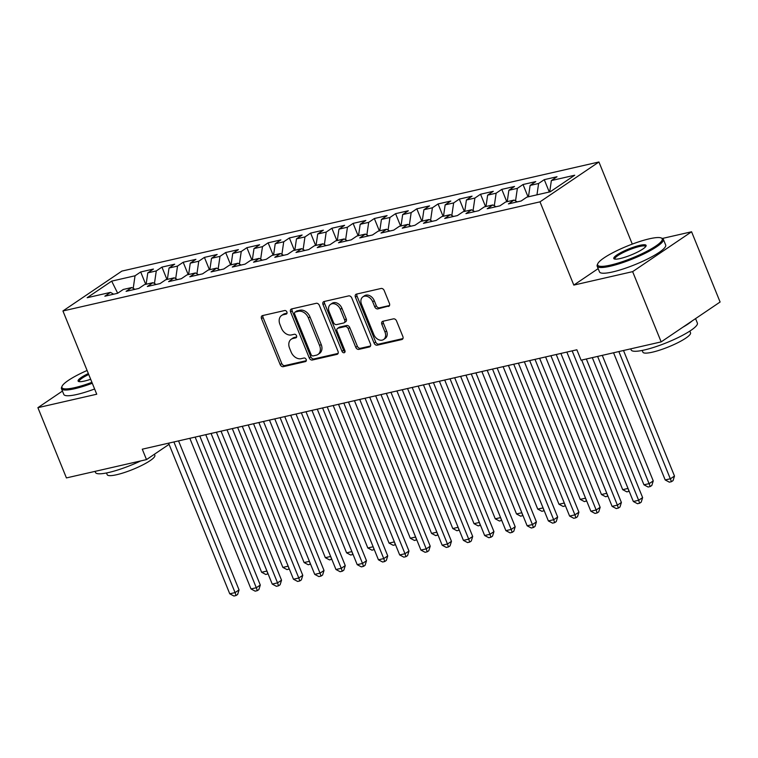 <?xml version="1.0" encoding="UTF-8"?>
<svg xmlns="http://www.w3.org/2000/svg" width="758" height="758" viewBox="0 0 758 758"><rect width="100%" height="100%" fill="white"/><g stroke="black" fill="none" stroke-linecap="round" stroke-linejoin="round"><path stroke-width="1.14" d="M286.884 311.974A1.961 1.45 -124.1 0 0 284.705 310.524L262.552 315.584A2.805 2.075 -124.1 0 0 262.012 315.821A2.805 2.075 -124.1 0 0 261.501 318.616L280.166 364.579A2.805 2.075 -124.1 0 0 283.293 366.664L305.446 361.594A1.961 1.45 -124.1 0 0 305.815 361.433A1.961 1.45 -124.1 0 0 306.175 359.472A1.961 1.45 -124.1 0 0 303.986 358.022L301.125 358.676A8.973 6.642 -124.1 0 1 291.129 352.025L289.575 348.197A8.973 6.642 -124.1 0 1 291.224 339.233A8.973 6.642 -124.1 0 1 292.929 338.504L295.8 337.841A1.961 1.45 -124.1 0 0 296.17 337.68A1.961 1.45 -124.1 0 0 296.53 335.728A1.961 1.45 -124.1 0 0 294.35 334.269L291.479 334.922A8.973 6.642 -124.1 0 1 281.493 328.28L279.939 324.452A8.973 6.642 -124.1 0 1 281.578 315.489A8.973 6.642 -124.1 0 1 283.284 314.75L286.154 314.096A1.961 1.45 -124.1 0 0 286.533 313.935A1.961 1.45 -124.1 0 0 286.884 311.974M388.39 306.478A2.805 2.075 -124.1 0 0 388.92 306.251A2.805 2.075 -124.1 0 0 389.432 303.446L384.202 290.551A2.805 2.075 -124.1 0 0 381.075 288.476L356.478 294.104A2.805 2.075 -124.1 0 0 355.938 294.331A2.805 2.075 -124.1 0 0 355.426 297.136L374.092 343.099A2.805 2.075 -124.1 0 0 377.219 345.174L401.816 339.546A2.805 2.075 -124.1 0 0 402.356 339.319A2.805 2.075 -124.1 0 0 402.868 336.514L396.538 320.937A2.805 2.075 -124.1 0 0 393.421 318.862L382.885 321.269A2.805 2.075 -124.1 0 0 382.354 321.506A2.805 2.075 -124.1 0 0 381.843 324.301L384.979 332.032A7.504 5.552 -124.1 0 1 383.605 339.518A7.504 5.552 -124.1 0 1 373.827 334.581L361.538 304.318A7.504 5.552 -124.1 0 1 362.911 296.833A7.504 5.552 -124.1 0 1 372.69 301.769L374.736 306.81A2.805 2.075 -124.1 0 0 377.863 308.885L389.337 305.844M598.157 268.626L573.806 285.093L632.636 271.639L661.165 341.886L581.083 360.202L576.857 349.789L142.277 449.191L146.502 459.604L169.062 444.34M573.806 285.093L539.999 201.846L62.933 310.969L121.867 271.099L598.934 161.985L539.999 201.846M62.44 391.071L37.9 407.671L96.74 394.217L62.933 310.969M37.9 407.671L66.42 477.919L146.502 459.604M319.355 305.389A2.805 2.075 -124.1 0 0 316.238 303.304L291.631 308.932A2.805 2.075 -124.1 0 0 291.1 309.169A2.805 2.075 -124.1 0 0 290.589 311.964L309.255 357.928A2.805 2.075 -124.1 0 0 312.372 360.012L336.978 354.384A2.805 2.075 -124.1 0 0 337.509 354.147A2.805 2.075 -124.1 0 0 338.021 351.352L319.355 305.389M324.054 301.523L348.661 295.895A2.805 2.075 -124.1 0 1 351.778 297.97L370.444 343.933A2.805 2.075 -124.1 0 1 369.932 346.738A2.805 2.075 -124.1 0 1 369.392 346.965L358.866 349.372A2.805 2.075 -124.1 0 1 355.748 347.297L348.178 328.659A2.805 2.075 -124.1 0 0 345.051 326.575L338.068 328.176A2.805 2.075 -124.1 0 0 337.537 328.404A2.805 2.075 -124.1 0 0 337.026 331.208L344.899 350.613A1.961 1.45 -124.1 0 1 344.539 352.574A1.961 1.45 -124.1 0 1 341.981 351.286L323.012 304.555A2.805 2.075 -124.1 0 1 323.524 301.75A2.805 2.075 -124.1 0 1 324.054 301.523M145.716 284.326L140.694 271.961L135.038 275.789L111.672 281.133L87.142 297.723L110.507 292.38L104.86 296.207L117.604 293.289L123.251 289.471L131.75 287.528L126.093 291.347L138.837 288.438L144.494 284.61L152.993 282.668L147.336 286.486L160.08 283.577L165.737 279.749L174.236 277.807L168.579 281.635L181.323 278.717L186.98 274.889L195.469 272.946L189.822 276.774L202.566 273.856L208.213 270.038L216.712 268.095L211.056 271.914L223.799 269.005L229.456 265.177L237.955 263.234L232.299 267.053L245.042 264.144L250.699 260.316L259.198 258.374L253.542 262.202L266.285 259.283L271.942 255.455L280.432 253.513L274.784 257.341L287.528 254.423L293.175 250.604L301.675 248.662L296.018 252.48L308.762 249.571L314.418 245.744L322.917 243.801L317.261 247.62L330.005 244.711L335.661 240.883L344.16 238.941L338.504 242.768L351.248 239.85L356.904 236.022L365.394 234.08L359.747 237.908L372.491 234.989L378.147 231.171L386.637 229.229L380.98 233.047L393.724 230.138L399.381 226.31L407.88 224.368L402.223 228.186L414.967 225.278L420.624 221.45L429.123 219.507L423.466 223.335L436.21 220.417L441.867 216.589L450.366 214.647L444.709 218.475L457.453 215.556L463.11 211.738L471.599 209.786L465.943 213.614L478.696 210.705L484.343 206.877L492.842 204.935L487.186 208.753L499.929 205.844L505.586 202.016L514.085 200.074L508.429 203.902L521.172 200.984L526.829 197.156L550.194 191.812L574.725 175.221L551.36 180.565L549.702 191.926M140.694 271.961L153.438 269.052L147.782 272.871L156.281 270.928L154.452 283.501M166.959 279.475L161.937 267.11L156.281 270.928M161.937 267.11L174.681 264.191L169.025 268.019L177.524 266.077L175.685 278.641M188.202 274.614L183.18 262.249L177.524 266.077M183.18 262.249L195.924 259.331L190.267 263.159L198.767 261.216L196.928 273.79M209.435 269.753L204.414 257.388L198.767 261.216M204.414 257.388L217.167 254.47L211.51 258.298L220 256.356L218.171 268.929M230.678 264.893L225.657 252.528L220 256.356M225.657 252.528L238.4 249.619L232.744 253.437L241.243 251.495L239.414 264.068M251.921 260.041L246.9 247.676L241.243 251.495M246.9 247.676L259.643 244.758L253.987 248.586L262.486 246.644L260.648 259.208M273.164 255.181L268.142 242.816L262.486 246.644M268.142 242.816L280.886 239.898L275.23 243.725L283.729 241.783L281.891 254.356M294.398 250.32L289.385 237.955L283.729 241.783M289.385 237.955L302.129 235.037L296.473 238.865L304.962 236.922L303.134 249.496M315.641 245.459L310.619 233.094L304.962 236.922M310.619 233.094L323.363 230.186L317.716 234.004L326.205 232.062L324.377 244.635M336.884 240.608L331.862 228.243L326.205 232.062M331.862 228.243L344.606 225.325L338.949 229.153L347.448 227.211L345.61 239.774M358.127 235.747L353.105 223.383L347.448 227.211M353.105 223.383L365.849 220.464L360.192 224.292L368.691 222.35L366.853 234.923M379.36 230.887L374.348 218.522L368.691 222.35M374.348 218.522L387.092 215.604L381.435 219.432L389.934 217.489L388.096 230.062M400.603 226.026L395.581 213.661L389.934 217.489M395.581 213.661L408.325 210.752L402.678 214.571L411.168 212.628L409.339 225.202M421.846 221.175L416.824 208.81L411.168 212.628M416.824 208.81L429.568 205.892L423.911 209.72L432.411 207.777L430.582 220.341M443.089 216.314L438.067 203.949L432.411 207.777M438.067 203.949L450.811 201.031L445.154 204.859L453.654 202.917L451.815 215.49M464.332 211.454L459.31 199.089L453.654 202.917M459.31 199.089L472.054 196.17L466.397 199.998L474.896 198.056L473.058 210.629M485.565 206.593L480.544 194.228L474.896 198.056M480.544 194.228L493.287 191.319L487.64 195.138L496.13 193.195L494.301 205.769M506.808 201.742L501.787 189.377L496.13 193.195M501.787 189.377L514.53 186.459L508.874 190.286L517.373 188.344L515.544 200.908M528.051 196.881L523.029 184.516L517.373 188.344M523.029 184.516L535.773 181.598L530.117 185.426L538.616 183.483L536.958 194.844M549.294 192.02L544.272 179.655L538.616 183.483M544.272 179.655L557.016 176.737L551.36 180.565M514.085 200.074L517.231 201.884M492.842 204.935L495.988 206.744M530.117 185.426L528.459 196.786M471.599 209.786L474.754 211.605M508.874 190.286L507.225 201.647M450.366 214.647L453.511 216.456M487.64 195.138L485.982 206.498M429.123 219.507L432.268 221.317M466.397 199.998L464.739 211.359M407.88 224.368L411.026 226.178M445.154 204.859L443.496 216.219M386.637 229.229L389.792 231.038M423.911 209.72L422.253 221.08M365.394 234.08L368.549 235.89M402.678 214.571L401.02 225.931M344.16 238.941L347.306 240.75M381.435 219.432L379.777 230.792M322.917 243.801L326.063 245.611M360.192 224.292L358.534 235.653M301.675 248.662L304.83 250.472M338.949 229.153L337.291 240.513M280.432 253.513L283.587 255.323M317.716 234.004L316.058 245.365M259.198 258.374L262.344 260.184M296.473 238.865L294.815 250.225M237.955 263.234L241.101 265.044M275.23 243.725L273.572 255.086M216.712 268.095L219.858 269.905M253.987 248.586L252.329 259.947M195.469 272.946L198.624 274.756M232.744 253.437L231.095 264.798M174.236 277.807L177.381 279.617M211.51 258.298L209.852 269.659M152.993 282.668L156.139 284.477M190.267 263.159L188.609 274.519M131.75 287.528L134.896 289.338M169.025 268.019L167.366 279.38M110.507 292.38L113.662 294.189M147.782 272.871L146.133 284.231M661.165 341.886L720.1 302.016L691.58 231.777L662.426 238.438M632.636 271.639L691.58 231.777M632.286 244.104L598.934 161.985M111.672 281.133L117.689 293.232M135.038 275.789L133.209 288.362M287.017 313.187L284.885 313.67A8.973 6.642 -124.1 0 0 283.17 314.409L281.578 315.489M291.224 339.233L292.815 338.163A8.973 6.642 -124.1 0 1 294.521 337.424L296.662 336.931M263.017 315.48A2.805 2.075 -124.1 0 0 263.092 317.545L281.758 363.508A2.805 2.075 -124.1 0 0 284.885 365.583L306.308 360.685M292.105 308.828A2.805 2.075 -124.1 0 0 292.181 310.884L310.846 356.857A2.805 2.075 -124.1 0 0 313.964 358.932L338.106 353.408M295.383 311.983A1.961 1.45 -124.1 0 0 295.004 312.144A1.961 1.45 -124.1 0 0 294.644 314.106L311.026 354.45A1.961 1.45 -124.1 0 0 313.215 355.909L316.238 355.218A8.973 6.642 -124.1 0 0 317.953 354.479A8.973 6.642 -124.1 0 0 319.592 345.515L308.392 317.943A8.973 6.642 -124.1 0 0 298.406 311.292L295.383 311.983L296.975 310.913A1.961 1.45 -124.1 0 0 296.596 311.074L295.004 312.144M317.953 354.479L319.544 353.399A8.973 6.642 -124.1 0 0 321.184 344.445L319.592 345.515M296.975 310.913L299.997 310.221A8.973 6.642 -124.1 0 1 309.984 316.863L321.184 344.445M370.52 345.999L360.457 348.292L358.866 349.372M337.537 328.404L339.129 327.333A2.805 2.075 -124.1 0 1 339.66 327.096L346.643 325.504A2.805 2.075 -124.1 0 1 349.77 327.579L357.34 346.216A2.805 2.075 -124.1 0 0 360.457 348.292M324.519 301.409A2.805 2.075 -124.1 0 0 324.604 303.475L343.573 350.205A1.961 1.45 -124.1 0 0 345.061 351.627M340.323 309.311A7.504 5.552 -124.1 0 0 330.545 304.375A7.504 5.552 -124.1 0 0 329.171 311.86L333.501 322.52A2.805 2.075 -124.1 0 0 336.618 324.604L343.601 323.003A2.805 2.075 -124.1 0 0 344.141 322.775A2.805 2.075 -124.1 0 0 344.653 319.971L340.323 309.311L341.915 308.231A7.504 5.552 -124.1 0 0 332.137 303.295L330.545 304.375M344.141 322.775L345.733 321.695A2.805 2.075 -124.1 0 0 346.245 318.891L344.653 319.971M341.915 308.231L346.245 318.891M362.911 296.833L364.503 295.753A7.504 5.552 -124.1 0 1 374.281 300.689L376.328 305.73A2.805 2.075 -124.1 0 0 379.455 307.814L389.517 305.512M383.605 339.518L385.197 338.438A7.504 5.552 -124.1 0 0 386.571 330.952L384.979 332.032M383.359 321.165A2.805 2.075 -124.1 0 0 383.434 323.23L386.571 330.952M356.942 294A2.805 2.075 -124.1 0 0 357.018 296.056L375.684 342.019A2.805 2.075 -124.1 0 0 378.81 344.104L402.943 338.58M205.75 434.675L261.624 572.262L266.93 571.049L211.065 433.462M268.086 573.863L265.783 574.469L261.624 572.262M267.906 573.986L266.939 571.039M173.904 441.961L235.075 592.595L229.759 593.808L168.598 443.174M178.547 440.9L239.054 589.904L235.075 592.595L236.041 595.532L233.919 596.015L229.759 593.808M239.054 589.904L237.642 594.452L236.041 595.532M226.993 429.814L282.857 567.401L288.173 566.188L232.299 428.602M289.329 569.002L287.017 569.609L282.857 567.401M288.173 566.188L289.149 569.125M248.236 424.954L304.1 562.54L309.416 561.327L253.542 423.741L314.722 574.375L320.037 573.162L324.017 570.471L263.509 421.467M310.572 564.141L308.26 564.748L304.1 562.54M310.382 564.265L309.425 561.318M195.147 437.101L256.308 587.734L251.002 588.947L189.832 438.314M199.79 436.039L260.297 585.043L256.308 587.734L257.284 590.672L255.162 591.155L251.002 588.947M260.297 585.043L258.876 589.591L257.284 590.672M216.39 432.24L277.551 582.874L272.245 584.096L211.075 433.453M221.033 431.179L281.531 580.183L277.551 582.874L278.527 585.811L276.405 586.304L272.245 584.096M281.531 580.183L280.119 584.74L278.527 585.811M87.104 370.482A34.859 6.471 -22.1 0 0 62.071 386.229A34.859 6.471 -22.1 0 0 74.815 387.632A34.859 6.471 -22.1 0 0 91.917 382.335M92.287 383.264A35.721 6.623 157.9 0 1 74.654 388.731A35.721 6.623 157.9 0 1 61.474 388.702A35.721 6.623 157.9 0 1 61.597 387.3L62.071 386.229M90.666 379.275A17.434 3.231 157.9 0 1 84.536 381.056A17.434 3.231 157.9 0 1 78.624 381.492A17.434 3.231 157.9 0 1 88.345 373.552M88.724 374.48A16.572 3.07 -22.1 0 0 79.211 381.501A16.572 3.07 -22.1 0 0 79.306 381.653M140.798 460.902A35.721 6.623 157.9 0 1 108.678 472.499A35.721 6.623 157.9 0 1 95.489 472.471L95.044 471.372M154.405 454.26L154.84 455.34A25.715 4.775 157.9 0 1 142.495 465.042A25.715 4.775 157.9 0 1 116.675 474.716A25.715 4.775 157.9 0 1 107.191 474.697L106.49 472.973M94.617 388.987A35.721 6.623 157.9 0 1 76.984 394.454A35.721 6.623 157.9 0 1 63.795 394.425L61.474 388.702M610.512 265.101A34.859 6.471 -22.1 0 0 648.128 250.623A34.859 6.471 -22.1 0 0 661.203 237.946A34.859 6.471 -22.1 0 0 649.379 238.808A34.859 6.471 -22.1 0 0 617.145 250.557A34.859 6.471 -22.1 0 0 597.768 263.708A34.859 6.471 -22.1 0 0 610.512 265.101M661.203 237.946L662.284 238.382A35.721 6.623 157.9 0 1 663.354 239.301A35.721 6.623 157.9 0 1 646.204 252.774A35.721 6.623 157.9 0 1 610.351 266.21A35.721 6.623 157.9 0 1 597.162 266.172A35.721 6.623 157.9 0 1 597.295 264.779L597.768 263.708M620.224 258.525A17.434 3.231 157.9 0 1 614.312 258.961A17.434 3.231 157.9 0 1 620.849 252.622A17.434 3.231 157.9 0 1 639.657 245.384A17.434 3.231 157.9 0 1 646.034 246.085A17.434 3.231 157.9 0 1 636.341 252.66A17.434 3.231 157.9 0 1 620.224 258.525M645.655 246.672A16.572 3.07 -22.1 0 0 645.617 246.502A16.572 3.07 -22.1 0 0 639.496 246.492A16.572 3.07 -22.1 0 0 622.858 252.717A16.572 3.07 -22.1 0 0 614.909 258.971A16.572 3.07 -22.1 0 0 614.994 259.122M695.56 318.616L697.369 323.069A35.721 6.623 157.9 0 1 680.22 336.543A35.721 6.623 157.9 0 1 644.366 349.978A35.721 6.623 157.9 0 1 631.177 349.95L630.732 348.841M692.092 320.966A35.721 6.623 157.9 0 1 682.816 327.238M689.837 331.094L690.529 332.819A25.715 4.775 157.9 0 1 678.192 342.521A25.715 4.775 157.9 0 1 652.373 352.186A25.715 4.775 157.9 0 1 642.879 352.167L642.178 350.442M663.354 239.301L665.676 245.024A35.721 6.623 157.9 0 1 648.535 258.497A35.721 6.623 157.9 0 1 612.672 271.933A35.721 6.623 157.9 0 1 599.493 271.895L597.162 266.172M269.478 420.103L325.343 557.68L330.649 556.467L274.784 418.88L335.965 569.514L341.271 568.301L345.26 565.61L284.752 416.606M331.805 559.281L329.503 559.897L325.343 557.68M331.625 559.404L330.659 556.457M290.712 415.242L346.586 552.828L351.892 551.616L296.027 414.029L357.207 564.663L362.514 563.44L366.493 560.749L305.995 411.746M353.048 554.43L350.746 555.036L346.586 552.828M352.868 554.553L351.901 551.606M237.624 427.379L298.794 578.022L293.479 579.235L232.318 428.602M242.276 426.318L302.774 575.322L298.794 578.022L299.77 580.96L297.648 581.443L293.479 579.235M302.774 575.322L301.362 579.879L299.77 580.96M258.866 422.528L320.037 573.162L321.013 576.099L318.881 576.582L314.722 574.375M324.017 570.471L322.605 575.019L321.013 576.099M311.955 410.381L367.82 547.968L373.135 546.755L317.27 409.168L378.441 559.802L383.756 558.589L387.736 555.889L327.238 406.885M374.291 549.569L371.989 550.175L367.82 547.968M373.135 546.755L374.111 549.692M280.109 417.667L341.271 568.301L342.246 571.238L340.124 571.721L335.965 569.514M345.26 565.61L343.838 570.158L342.246 571.238M333.198 405.521L389.062 543.107L394.378 541.894L338.504 404.308M395.534 544.708L393.222 545.315L389.062 543.107M394.378 541.894L395.344 544.831M301.352 412.807L362.514 563.44L363.489 566.378L361.367 566.87L357.207 564.663M366.493 560.749L365.081 565.307L363.489 566.378M354.441 400.669L410.305 538.246L415.611 537.034L359.747 399.447L420.927 550.081L426.233 548.868L430.222 546.177L369.714 397.173M416.777 539.848L414.465 540.463L410.305 538.246M415.611 537.034L416.587 539.971M322.586 407.946L383.756 558.589L384.732 561.526L382.61 562.01L378.441 559.802M387.736 555.889L386.324 560.446L384.732 561.526M375.674 395.809L431.548 533.395L436.854 532.182L380.99 394.596L442.17 545.22L447.476 544.007L451.465 541.316L390.957 392.312M438.01 534.996L435.708 535.603L431.548 533.395M436.854 532.182L437.83 535.12M343.829 403.095L404.999 553.728L399.684 554.941L338.523 404.308M348.472 402.034L408.979 551.038L404.999 553.728L405.975 556.666L403.843 557.149L399.684 554.941M408.979 551.038L407.567 555.586L405.975 556.666M396.917 390.948L452.782 528.534L458.097 527.322L402.233 389.735M459.253 530.136L456.951 530.742L452.782 528.534M458.097 527.322L459.073 530.259M365.072 398.234L426.233 548.868L427.209 551.805L425.086 552.288L420.927 550.081M430.222 546.177L428.801 550.725L427.209 551.805M418.16 386.087L474.025 523.674L479.34 522.461L423.466 384.875L484.646 535.508L489.962 534.295L493.941 531.604L433.434 382.601M480.496 525.275L478.184 525.881L474.025 523.674M479.34 522.461L480.307 525.398M386.315 393.374L447.476 544.007L448.452 546.944L446.329 547.437L442.17 545.22M451.465 541.316L450.044 545.874L448.452 546.944M439.403 381.236L495.268 518.813L500.574 517.6L444.709 380.014L505.889 530.647L511.195 529.435L515.184 526.744L454.677 377.74M501.739 520.414L499.427 521.03L495.268 518.813M501.55 520.538L500.593 517.591M407.548 388.513L468.719 539.156L463.413 540.369L402.242 389.735M412.2 387.452L472.698 536.456L468.719 539.156L469.695 542.093L467.572 542.576L463.413 540.369M472.698 536.456L471.286 541.013L469.695 542.093M460.637 376.375L516.511 513.962L521.817 512.749L465.952 375.163M522.973 515.563L520.67 516.17L516.511 513.962M521.817 512.749L522.793 515.686M428.791 383.662L489.962 534.295L490.938 537.232L488.806 537.716L484.646 535.508M493.941 531.604L492.529 536.152L490.938 537.232M481.88 371.515L537.744 509.101L543.06 507.888L487.195 370.302L548.375 520.935L553.681 519.723L557.661 517.022L497.163 368.018M544.216 510.702L541.913 511.309L537.744 509.101M544.036 510.826L543.069 507.879M450.034 378.801L511.195 529.435L512.171 532.372L510.049 532.855L505.889 530.647M515.184 526.744L513.772 531.292L512.171 532.372M503.123 366.654L558.987 504.241L564.303 503.028L508.429 365.441L569.609 516.075L574.924 514.862L578.904 512.171L518.396 363.167M565.459 505.842L563.147 506.448L558.987 504.241M565.279 505.965L564.312 503.018M471.277 373.94L532.438 524.574L527.132 525.787L465.962 375.153M475.92 372.879L536.427 521.883L532.438 524.574L533.414 527.511L531.292 528.004L527.132 525.787M536.427 521.883L535.006 526.44L533.414 527.511M524.365 361.803L580.23 499.38L585.536 498.167L529.671 360.581M586.701 500.981L584.39 501.597L580.23 499.38M585.536 498.167L586.512 501.104M492.51 369.08L553.681 519.723L554.657 522.66L552.535 523.143L548.375 520.935M557.661 517.022L556.249 521.58L554.657 522.66M545.599 356.942L601.473 494.529L606.779 493.306L550.914 355.729L612.094 506.353L617.4 505.141L621.389 502.45L560.882 353.446M607.935 496.13L605.633 496.736L601.473 494.529M606.779 493.306L607.755 496.253M513.753 364.228L574.924 514.862L575.9 517.799L573.778 518.283L569.609 516.075M578.904 512.171L577.492 516.719L575.9 517.799M566.842 352.082L622.706 489.668L628.022 488.455L572.157 350.869L633.337 501.502L638.643 500.289L642.623 497.589L586.351 358.998M629.178 491.269L626.875 491.876L622.706 489.668M628.998 491.392L628.031 488.446M534.996 359.368L596.167 510.001L590.852 511.214L529.69 360.581M539.639 358.307L600.146 507.31L596.167 510.001L597.133 512.939L595.011 513.422L590.852 511.214M600.146 507.31L598.735 511.858L597.133 512.939M592.311 357.634L643.949 484.807L649.265 483.595L653.244 480.904L602.269 355.35M653.244 480.904L651.833 485.452L650.241 486.532L597.617 356.412M650.241 486.532L648.109 487.015L643.949 484.807M556.239 354.507L617.4 505.141L618.376 508.078L616.254 508.571L612.094 506.353M621.389 502.45L619.968 507.007L618.376 508.078M613.554 352.773L665.192 479.947L670.498 478.734L674.487 476.043L623.502 350.499M674.487 476.043L673.066 480.6L671.474 481.671L618.86 351.56M671.474 481.671L669.352 482.164L665.192 479.947M581.699 360.059L638.643 500.289L639.619 503.227L637.497 503.71L633.337 501.502M642.623 497.589L641.211 502.147L639.619 503.227M284.885 313.67L283.284 314.75M296.463 337.395L295.8 337.841M294.521 337.424L292.929 338.504M306.109 361.149L305.446 361.594M284.885 365.583L283.293 366.664M281.758 363.508L280.166 364.579M263.092 317.545L261.501 318.616M286.818 313.651L286.154 314.096M337.926 353.74L336.978 354.384M313.964 358.932L312.372 360.012M310.846 356.857L309.255 357.928M292.181 310.884L290.589 311.964M309.984 316.863L308.392 317.943M299.997 310.221L298.406 311.292M370.34 346.321L369.392 346.965M357.34 346.216L355.748 347.297M349.77 327.579L348.178 328.659M346.643 325.504L345.051 326.575M339.66 327.096L338.068 328.176M343.573 350.205L341.981 351.286M324.604 303.475L323.012 304.555M379.455 307.814L377.863 308.885M376.328 305.73L374.736 306.81M374.281 300.689L372.69 301.769M383.434 323.23L381.843 324.301M402.763 338.911L401.816 339.546M378.81 344.104L377.219 345.174M375.684 342.019L374.092 343.099M357.018 296.056L355.426 297.136"/></g></svg>
